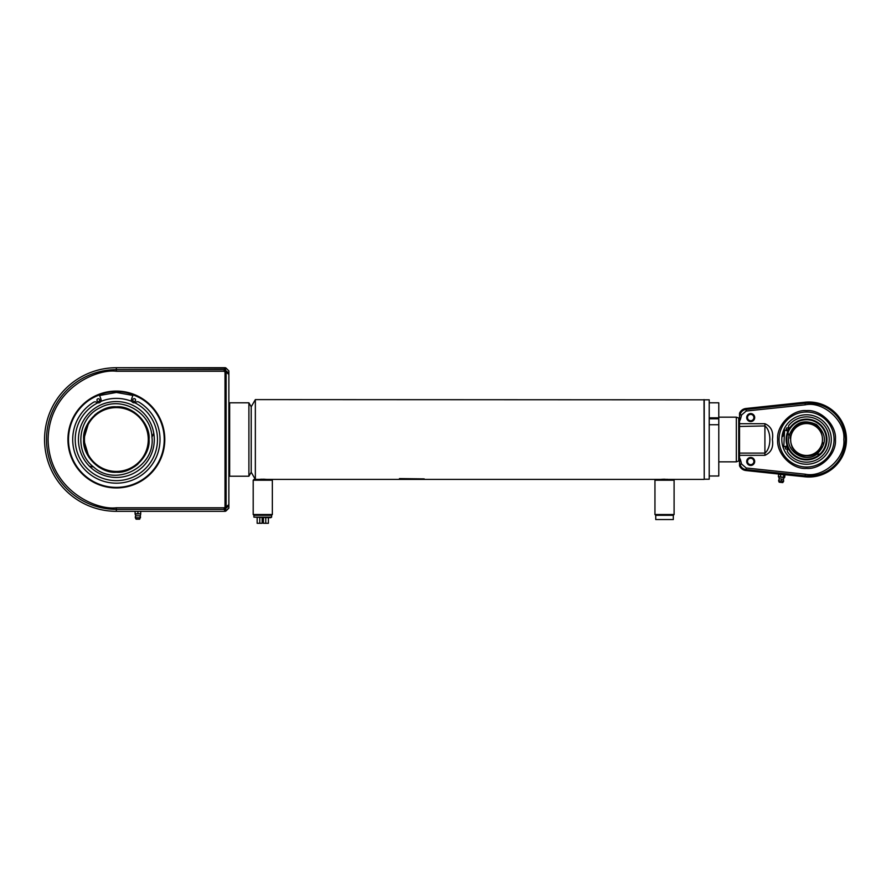 <?xml version="1.0" encoding="UTF-8"?>
<svg xmlns="http://www.w3.org/2000/svg" width="891" height="891" viewBox="0 0 891 891"><rect width="100%" height="100%" fill="white"/><g stroke="black" fill="none" stroke-linecap="round" stroke-linejoin="round"><path stroke-width="1.34" d="M258.78 479.414L261.999 479.213M261.219 479.235L260.584 479.269M668.517 479.414L660.855 479.38M661.712 479.302L662.336 479.269M662.993 479.235L663.75 479.213M704.224 399.814L704.224 479.213L709.214 479.213L709.214 399.814L255.349 399.614L255.349 479.414L251.206 472.23L251.206 406.797L255.349 399.614M704.224 479.213L704.024 399.614M413.858 479.091L423.904 479.091L413.858 479.091M399.458 479.403L408.29 479.403L399.458 479.091M399.458 478.89L424.216 478.89L399.458 478.59M262.778 479.213L266.476 479.38M704.024 479.414L271.555 479.414L272.345 480.204L272.345 514.519L271.555 515.31M664.53 479.213L665.209 479.213M666.758 479.269L667.337 479.313M264.972 479.269L264.315 479.235M264.237 479.235L263.502 479.213M654.952 514.519L655.743 515.31L655.743 519.542L673.306 519.542L673.306 515.31L655.743 515.31L673.306 515.31L674.097 514.519L674.097 480.204L654.952 480.204L654.952 514.519L674.097 514.519M655.743 479.414L654.952 480.204M673.306 479.414L674.097 480.204M254.002 515.31L253.2 514.519L272.345 514.519M253.2 514.519L253.2 480.204L272.345 480.204M253.2 480.204L254.002 479.414L271.555 479.414M229.655 402.81A0.802 0.802 0 0 0 228.864 403.612L228.864 475.415A0.802 0.802 0 0 0 229.655 476.217L229.655 402.81L248.901 402.81L248.901 476.217L229.655 476.217M248.901 476.217L251.206 472.23L251.206 406.797L248.901 402.81M140.689 514.018L139.698 519.175L136.1 519.175L135.354 517.782L135.788 515.8A2.595 2.595 90 0 0 135.354 517.782L140.444 517.782A2.595 2.595 -90 0 0 140.01 515.8L135.788 515.8L135.109 514.018L140.689 513.739L135.109 513.739L135.12 511.345L135.098 513.739L137.927 513.739L137.927 511.345L135.12 511.345M137.927 513.739L140.711 513.739L140.711 511.345L137.927 511.345M143.785 400.271A49.473 49.473 0 0 0 133.071 394.88L131.556 399.101A2.796 2.796 0 0 0 135.844 402.286A2.796 2.796 0 0 1 138.951 402.142A43.67 43.67 0 0 1 116.465 483.178A43.67 43.67 0 0 1 93.588 402.253A2.796 2.796 0 0 1 96.696 402.376A2.796 2.796 0 0 0 100.961 399.168L99.424 394.969A49.473 49.473 0 0 0 88.744 400.404M135.588 400.037A1.392 1.392 0 0 1 134.196 401.44A1.392 1.392 0 0 1 132.792 400.048A1.392 1.392 0 0 1 134.185 398.645A1.392 1.392 0 0 1 135.588 400.037M99.736 400.126A1.392 1.392 0 0 1 98.344 401.518A1.392 1.392 0 0 1 96.941 400.126A1.392 1.392 0 0 1 98.333 398.734A1.392 1.392 0 0 1 99.736 400.126M44.55 439.508A71.803 71.803 0 0 0 116.353 511.323A71.803 71.803 0 0 1 44.561 439.508A71.803 71.803 0 0 1 116.353 367.716A71.803 71.803 0 0 0 44.55 439.508M226.136 510.855L226.136 510.844A1.593 1.593 157.5 0 1 225.011 511.311L224.198 509.362A1.593 1.593 157.5 0 0 225.323 508.895L226.136 510.844L228.864 508.126L225.011 511.323L139.854 511.311M226.136 368.172L228.864 370.912L226.136 368.172L225.323 370.133A1.593 1.593 22.5 0 0 224.198 369.665L225.011 367.716A1.593 1.593 22.5 0 1 226.136 368.172L116.353 367.716L225.011 367.716M164.79 439.508A48.437 48.437 0 0 0 116.353 391.082A48.437 48.437 0 0 0 67.928 439.508A48.437 48.437 0 0 0 116.353 487.945A48.437 48.437 0 0 0 164.79 439.508M164.234 439.508A47.88 47.88 0 0 0 116.353 391.639A47.88 47.88 0 0 0 68.484 439.508A47.88 47.88 0 0 0 116.353 487.388A47.88 47.88 0 0 0 164.234 439.508M228.864 508.115L228.864 370.912M116.353 367.716L116.353 371.257L224.198 371.257L225.011 372.07L226.136 370.946A1.593 0.958 131.2 0 1 226.136 372.07L228.864 374.454M228.864 504.573L226.136 506.957A1.593 0.958 48.8 0 1 226.136 508.082L228.864 505.687M228.864 373.34L225.323 370.133L224.198 371.257L224.198 369.665L116.353 369.665A69.843 69.843 0 0 0 46.51 439.508A69.843 69.843 0 0 0 116.353 509.362L224.198 509.362L224.198 507.77L226.136 506.957L226.136 372.07L225.011 372.07L225.011 506.957L226.136 508.082L225.323 508.895L224.198 507.77L116.353 507.77L116.353 511.323L135.51 511.323M132.87 395.426L116.353 392.441L99.625 395.504M134.441 466.773L137.905 464.133M134.385 412.221L123.604 407.61M118.325 406.853L116.353 406.797C132.614 405.394 150.479 423.258 149.075 439.508C150.479 455.769 132.614 473.633 116.353 472.23C100.104 473.633 82.228 455.769 83.643 439.508C82.228 423.258 100.104 405.394 116.353 406.797M151.949 437.035C155.658 466.995 115.763 487.488 93.566 466.973C73.964 452.06 77.695 418.024 100.104 407.744C121.521 395.637 151.27 412.388 151.949 437.035A41.888 22.576 -27.1 0 0 153.753 433.104M116.353 407.599A31.92 31.92 0 0 1 148.274 439.508A31.92 31.92 0 0 1 116.353 471.428A31.92 31.92 0 0 1 84.445 439.508A31.92 31.92 0 0 1 116.353 407.599M98.277 412.243L94.814 414.894M89.067 421.465L83.643 439.508L89.067 457.551M98.322 466.806L109.114 471.417M114.393 472.163L116.353 472.23M131.734 401.373A41.12 41.12 0 0 0 100.794 401.451M97.732 402.855A41.12 41.12 0 0 0 116.353 480.639A41.12 41.12 0 0 0 134.808 402.765M116.353 401.574A37.934 37.934 0 0 1 154.299 439.508A37.934 37.934 0 0 1 116.353 477.453A37.934 37.934 0 0 1 78.419 439.508A37.934 37.934 0 0 1 116.353 401.574M736.334 417.166L736.334 461.85L738.728 460.981L738.728 418.046L736.334 417.166L718.781 417.166M736.334 461.85L718.781 461.85M783.88 429.618L786.497 430.709A1.994 1.994 0 0 0 788.88 427.702A1.994 1.994 0 0 1 788.947 425.274A22.643 22.643 0 0 1 829.165 440.633A22.643 22.643 0 0 1 787.622 451.937A1.994 1.994 0 0 1 787.8 449.521A1.994 1.994 0 0 0 785.728 446.291L783.011 447.115M786.263 449.187A1.002 1.002 0 0 1 785.316 448.14A1.002 1.002 0 0 1 786.352 447.193A1.002 1.002 0 0 1 787.299 448.24A1.002 1.002 0 0 1 786.263 449.187M787.221 429.863A1.002 1.002 0 0 1 786.274 428.816A1.002 1.002 0 0 1 787.321 427.869A1.002 1.002 0 0 1 788.268 428.916A1.002 1.002 0 0 1 787.221 429.863M778.734 476.986L784.314 477.298L783.423 479.269L779.224 478.823L778.734 476.986L784.258 477.565M779.224 478.823L778.578 480.75L783.657 481.285L783.423 479.269M778.578 480.75L779.191 482.209L781.251 482.432L782.755 482.588L783.657 481.285M780.639 474.502L778.623 474.29L778.378 476.663L780.393 476.874L780.639 474.502L783.813 474.825L784.96 474.948L784.704 477.331L783.557 477.208L783.813 474.825M780.393 476.874L783.557 477.22M754.365 419.149A3.987 3.987 0 0 1 749.119 421.231A3.987 3.987 0 0 1 747.037 415.986A3.987 3.987 0 0 1 752.282 413.903A3.987 3.987 0 0 1 754.365 419.149M753.63 418.837A3.196 3.196 0 0 1 749.431 420.496A3.196 3.196 0 0 1 747.772 416.297A3.196 3.196 0 0 1 751.971 414.638A3.196 3.196 0 0 1 753.63 418.837M754.666 461.85A3.987 3.987 0 0 1 750.3 465.425A3.987 3.987 0 0 1 746.725 461.059A3.987 3.987 0 0 1 751.102 457.484A3.987 3.987 0 0 1 754.666 461.85M753.875 461.772A3.196 3.196 0 0 1 750.378 464.634A3.196 3.196 0 0 1 747.527 461.137A3.196 3.196 0 0 1 751.024 458.275A3.196 3.196 0 0 1 753.875 461.772M834.065 439.508A27.51 27.51 0 0 0 806.555 411.998A27.51 27.51 0 0 0 779.046 439.508A27.51 27.51 0 0 0 806.555 467.029A27.51 27.51 0 0 0 834.065 439.508M777.654 439.508C776.417 425.152 792.199 409.37 806.555 410.617C820.912 409.37 836.694 425.152 835.446 439.508C836.694 453.875 820.912 469.657 806.555 468.41C792.199 469.657 776.417 453.875 777.654 439.508M831.292 439.508A24.736 24.736 0 0 1 806.555 464.244A24.736 24.736 0 0 1 781.819 439.508A24.736 24.736 0 0 1 806.555 414.772A24.736 24.736 0 0 1 831.292 439.508M783.768 474.58L805.03 476.808A37.5 37.5 0 0 0 846.45 439.508A37.5 37.5 0 0 0 805.03 402.22L745.956 408.49A7.908 7.908 0 0 0 739.53 413.224L739.53 419.227L738.728 419.984L739.53 419.182M739.53 455.312L739.53 453.096L764.912 453.096C771.517 448.095 771.517 430.921 764.912 425.931L764.912 423.715C771.149 426.466 773.644 431.723 772.363 439.497C773.655 447.271 771.16 452.539 764.912 455.312L739.53 455.312L739.53 465.804A7.908 7.908 0 0 0 745.956 470.526L779.87 474.168M739.53 455.011L739.296 459.611L738.728 458.241L739.53 459.845L740.399 459.567L741.602 464.055L739.53 464.612L739.53 465.804M805.03 402.22L805.297 404.815L746.224 411.029L741.602 414.972L740.399 419.461L739.53 419.227L739.53 423.715L764.912 423.715M739.296 454.9L738.728 452.539L739.53 453.096L739.53 423.715M738.728 426.488L764.912 425.931L764.912 455.312M741.602 414.972L739.53 414.415L739.53 413.224M738.728 424.428L739.53 424.016M806.555 419.728A19.78 19.78 0 0 0 786.764 439.508A19.78 19.78 0 0 0 806.555 459.299A19.78 19.78 0 0 0 826.336 439.508A19.78 19.78 0 0 0 806.555 419.728M782.821 436.423L784.626 429.93L783.779 446.881M788.268 448.552A20.404 20.404 0 0 0 826.948 439.508A20.404 20.404 0 0 0 789.259 428.705M788.19 430.643A20.404 20.404 0 0 0 787.399 446.525M816.746 454.287C804.373 463.855 784.915 450.857 788.992 435.788C794.249 422.434 803.426 418.703 816.501 424.573C826.971 434.407 827.048 444.308 816.746 454.287A21.15 10.803 33.7 0 0 820.132 453.898M806.555 455.468A15.96 15.96 0 0 1 790.595 439.508A15.96 15.96 0 0 1 806.555 423.559A15.96 15.96 0 0 1 822.516 439.508A15.96 15.96 0 0 1 806.555 455.468M806.555 455.947C785.361 456.86 785.361 422.167 806.555 423.08C827.75 422.167 827.75 456.86 806.555 455.947L804.439 455.813M804.439 423.214L803.559 423.348M801.989 423.726L794.928 427.892M793.358 429.707L792.801 430.52M791.943 431.979L791.275 433.46M790.763 434.953L790.395 436.523M790.25 437.392L790.161 438.316M791.943 447.048L792.801 448.507M793.369 449.32L794.928 451.136M796.754 452.706L803.559 455.68M808.672 455.813L809.54 455.68M816.39 452.684L818.172 451.136M822.348 444.063L822.716 442.504M819.72 429.674L818.172 427.892M811.111 423.715L809.551 423.348M808.672 423.214L806.555 423.08M718.781 475.994L709.214 475.994L718.781 475.994L718.781 402.81L709.214 402.81M709.214 418.781L718.781 418.781M709.214 417.812L718.781 417.812M718.781 424.729L709.214 424.729M270.675 517.704L253.913 517.159L271.632 517.159L270.675 517.704M271.632 517.159L271.632 515.31L253.913 515.31L253.913 517.159M259.782 517.704L259.782 523.295L262.132 523.295L262.132 517.704M257.154 517.704L257.154 523.295L259.782 523.295M265.763 517.704L265.763 523.295L268.391 523.295L268.391 517.704M263.413 517.704L263.413 523.295L265.763 523.295M135.944 511.311L116.353 511.311M225.011 511.311L139.865 511.323M116.353 507.77C96.395 510.51 49.027 490.028 48.103 439.508C49.027 388.988 96.395 368.518 116.353 371.257M93.566 466.973A41.888 22.576 152.9 0 1 89.334 466.138M781.652 479.08L781.518 481.051M805.297 404.815C823.384 400.939 845.804 421.12 843.833 439.508C845.804 457.907 823.384 478.088 805.297 474.212L746.224 467.998L745.956 470.526M745.956 408.49L746.057 409.448L805.13 403.233A36.475 36.475 0 0 1 845.425 439.508A36.475 36.475 0 0 1 805.13 475.794L746.057 469.579A6.95 6.95 0 0 1 740.076 464.467L739.53 462.44M805.03 476.808L805.297 474.212M746.224 467.998L741.602 464.055M739.53 457.907L740.399 459.567M740.399 419.461L739.53 421.109M739.53 416.576L740.076 414.56A6.95 6.95 0 0 1 746.057 409.448L746.224 411.029M788.992 435.788A21.15 10.803 -146.3 0 1 788.056 432.503"/></g></svg>
